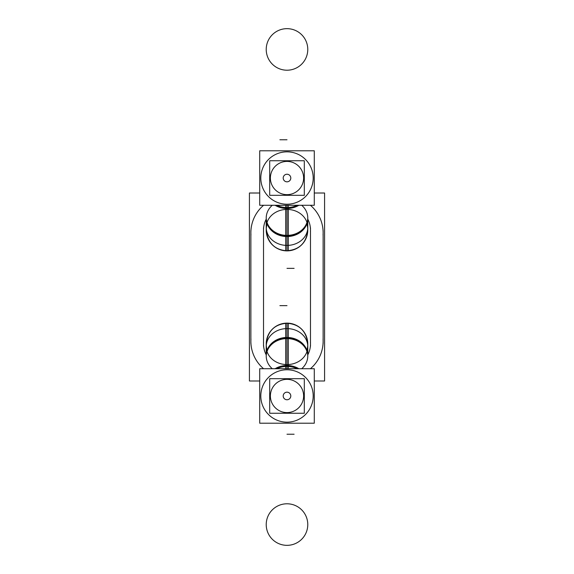 <?xml version="1.0" encoding="UTF-8"?>
<svg xmlns="http://www.w3.org/2000/svg" width="574" height="574" viewBox="0 0 574 574"><rect width="100%" height="100%" fill="white"/><g stroke="black" fill="none" stroke-linecap="round" stroke-linejoin="round"><path stroke-width="0.86" d="M323.133 343.367L323.133 230.633M323.062 235.075A36.133 36.133 0 0 0 310.405 205.277M263.595 205.277A36.133 36.133 0 0 0 250.938 235.075M259.721 380.993L249.425 380.993L249.425 193.007L259.721 193.007M314.279 380.993L324.575 380.993L324.575 193.007L314.279 193.007M323.062 338.925A36.133 36.133 0 0 1 310.405 368.723M263.595 368.723A36.133 36.133 0 0 1 250.938 338.925M250.867 230.633L250.867 343.367M310.484 346.187L310.484 227.813M310.441 342.434A23.484 23.484 0 0 1 307.779 354.861M266.221 354.861A23.484 23.484 0 0 1 263.559 342.434M263.516 346.187L263.516 227.813M263.559 231.566A23.484 23.484 0 0 1 266.221 219.139M307.779 219.139A23.484 23.484 0 0 1 310.441 231.566M306.832 223.903A20.779 20.779 0 0 1 285.694 250.831L285.694 250.831C298.989 250.235 306.351 243.326 307.779 230.095A20.779 20.772 0 0 1 307.779 230.095L307.779 218.551A20.779 17.995 180 0 1 285.694 236.502L285.694 207.537A20.779 17.995 180 0 0 297.153 205.277M287 250.867L287 235.986A20.779 17.995 0 0 1 266.221 217.991L266.221 230.095A20.779 20.772 0 0 1 266.221 230.088L266.221 217.51A20.779 17.88 180 0 0 288.306 235.362L288.306 250.831A20.779 20.779 0 0 1 267.168 223.903M307.779 230.095L307.779 217.51A20.779 17.88 180 0 1 285.694 235.362L285.694 250.831M266.221 217.991L266.221 218.551A20.779 17.995 180 0 0 288.306 236.502L288.306 207.537A20.779 17.995 180 0 1 276.847 205.277M288.306 205.277L288.306 208.455A20.779 17.88 180 0 1 275.111 205.277M298.889 205.277A20.779 17.88 180 0 1 285.694 208.455L285.694 205.277M267.168 350.097A20.779 20.779 0 0 1 288.306 323.169L288.306 323.169C275.011 323.765 267.649 330.674 266.221 343.905A20.779 20.772 180 0 1 266.221 343.905L266.221 355.45A20.779 17.995 0 0 1 288.306 337.498L288.306 366.463A20.779 17.995 0 0 0 276.847 368.723M287 323.133L287 338.014A20.779 17.995 180 0 1 307.779 356.009L307.779 343.905A20.779 20.772 180 0 1 307.779 343.912L307.779 356.49A20.779 17.88 0 0 0 285.694 338.638L285.694 323.169A20.779 20.779 0 0 1 306.832 350.097M266.221 343.905L266.221 356.49A20.779 17.88 0 0 1 288.306 338.638L288.306 323.169M307.779 356.009L307.779 355.45A20.779 17.995 0 0 0 285.694 337.498L285.694 366.463A20.779 17.995 0 0 1 297.153 368.723M285.694 368.723L285.694 365.545A20.779 17.88 0 0 1 298.889 368.723M275.111 368.723A20.779 17.88 0 0 1 288.306 365.545L288.306 368.723M304.313 413.251L269.687 413.251L269.687 378.682L304.313 378.682L304.313 413.251M288.04 412.555A16.617 16.617 0 0 1 270.383 395.967A16.617 16.617 0 0 1 288.04 379.378M285.96 379.378A16.617 16.617 0 0 1 303.617 395.967A16.617 16.617 0 0 1 285.96 412.555M314.279 423.21L259.721 423.21L259.721 368.723L314.279 368.723L314.279 423.21M288.643 422.112A26.196 26.196 0 0 1 260.804 395.967A26.196 26.196 0 0 1 288.643 369.821M285.357 369.821A26.196 26.196 0 0 1 313.196 395.967A26.196 26.196 0 0 1 285.357 422.112M287.244 399.755A3.796 3.796 0 0 1 283.204 395.967A3.796 3.796 0 0 1 287.244 392.178M286.756 392.178A3.796 3.796 0 0 1 290.796 395.967A3.796 3.796 0 0 1 286.756 399.755M304.313 195.318L269.687 195.318L269.687 160.749L304.313 160.749L304.313 195.318M288.04 194.622A16.617 16.617 0 0 1 270.383 178.033A16.617 16.617 0 0 1 288.04 161.445M285.96 161.445A16.617 16.617 0 0 1 303.617 178.033A16.617 16.617 0 0 1 285.96 194.622M314.279 205.277L259.721 205.277L259.721 150.79L314.279 150.79L314.279 205.277M288.643 204.179A26.196 26.196 0 0 1 260.804 178.033A26.196 26.196 0 0 1 288.643 151.888M285.357 151.888A26.196 26.196 0 0 1 313.196 178.033A26.196 26.196 0 0 1 285.357 204.179M287.244 181.822A3.796 3.796 0 0 1 283.204 178.033A3.796 3.796 0 0 1 287.244 174.245M286.756 174.245A3.796 3.796 0 0 1 290.796 178.033A3.796 3.796 0 0 1 286.756 181.822M272.298 205.277A20.779 17.995 0 0 0 267.807 224.879A20.779 17.995 0 0 0 287 235.986A20.779 17.995 0 0 0 306.193 224.879A20.779 17.995 0 0 0 301.702 205.277M307.779 217.991A20.779 17.995 0 0 1 287 235.986L287 208.125A20.779 17.995 0 0 0 298.222 205.277A20.779 17.995 0 0 1 287 208.125L287 205.277M275.778 205.277A20.779 17.995 0 0 0 287 208.125A20.779 17.995 0 0 1 275.778 205.277M287 139.762L279.89 139.762L287 139.762M288.306 28.7A20.779 20.779 0 0 0 266.221 49.436A20.779 20.779 0 0 0 288.306 70.171M285.694 70.171A20.779 20.779 0 0 0 307.779 49.436A20.779 20.779 0 0 0 285.694 28.7M287 236.538L287 207.573L287 236.538M287 268.359L294.11 268.359L287 268.359M288.306 328.629A20.779 17.995 0 0 0 266.221 346.588A20.779 17.995 0 0 0 288.306 364.547M285.694 364.547A20.779 17.995 0 0 0 307.779 346.588A20.779 17.995 0 0 0 285.694 328.629M301.702 368.723A20.779 17.995 180 0 0 306.193 349.121A20.779 17.995 180 0 0 287 338.014A20.779 17.995 180 0 0 267.807 349.121A20.779 17.995 180 0 0 272.298 368.723M266.221 356.009A20.779 17.995 180 0 1 287 338.014L287 365.875A20.779 17.995 180 0 0 275.778 368.723A20.779 17.995 180 0 1 287 365.875L287 368.723M298.222 368.723A20.779 17.995 180 0 0 287 365.875A20.779 17.995 180 0 1 298.222 368.723M287 434.238L294.11 434.238L287 434.238M285.694 545.3A20.779 20.779 0 0 0 307.779 524.564A20.779 20.779 0 0 0 285.694 503.829M288.306 503.829A20.779 20.779 0 0 0 266.221 524.564A20.779 20.779 0 0 0 288.306 545.3M287 337.462L287 366.427L287 337.462M287 305.641L279.89 305.641L287 305.641M285.694 245.371A20.779 17.995 180 0 0 307.779 227.412A20.779 17.995 180 0 0 285.694 209.453M288.306 209.453A20.779 17.995 180 0 0 266.221 227.412A20.779 17.995 180 0 0 288.306 245.371M288.306 250.831C275.262 250.465 267.9 243.555 266.221 230.095M285.694 323.169C298.989 323.765 306.351 330.674 307.779 343.905"/></g></svg>
